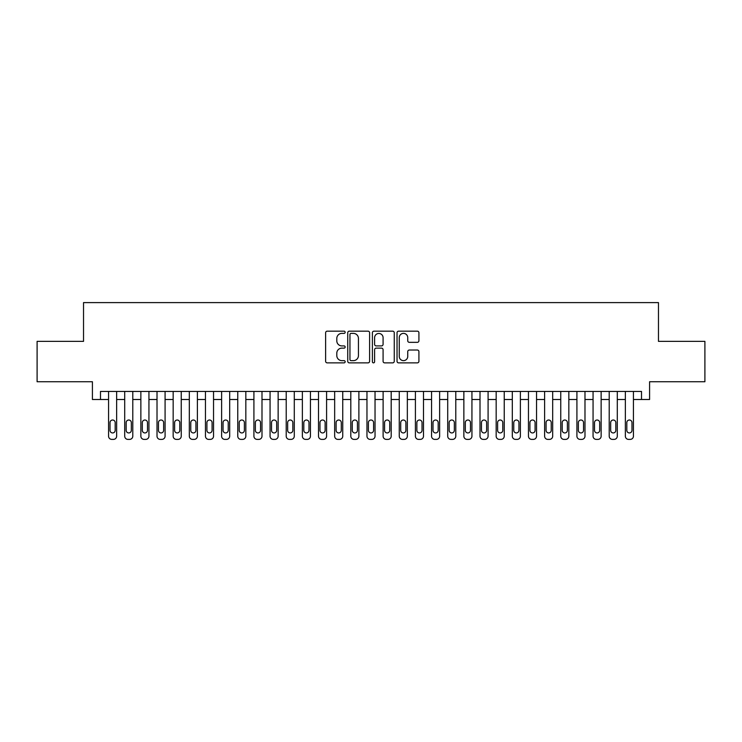<?xml version="1.0" encoding="UTF-8"?>
<svg xmlns="http://www.w3.org/2000/svg" width="742" height="742" viewBox="0 0 742 742"><rect width="100%" height="100%" fill="white"/><g stroke="black" fill="none" stroke-linecap="round" stroke-linejoin="round"><path stroke-width="1.11" d="M345.16 332.277A1.113 1.113 0 0 0 344.047 331.164L327.213 331.164A1.586 1.586 0 0 0 325.627 332.75L325.627 361.28A1.586 1.586 0 0 0 327.213 362.866L344.047 362.866A1.113 1.113 0 0 0 345.16 361.762A1.113 1.113 0 0 0 344.047 360.649L341.867 360.649A5.073 5.073 0 0 1 336.803 355.576L336.803 353.201A5.073 5.073 0 0 1 341.867 348.128L344.047 348.128A1.113 1.113 0 0 0 345.16 347.015A1.113 1.113 0 0 0 344.047 345.911L341.867 345.911A5.073 5.073 0 0 1 336.803 340.838L336.803 338.454A5.073 5.073 0 0 1 341.867 333.381L344.047 333.381A1.113 1.113 0 0 0 345.16 332.277M417.329 342.34A1.586 1.586 0 0 0 418.915 340.754L418.915 332.75A1.586 1.586 0 0 0 417.329 331.164L398.621 331.164A1.586 1.586 0 0 0 397.035 332.75L397.035 361.28A1.586 1.586 0 0 0 398.621 362.866L417.329 362.866A1.586 1.586 0 0 0 418.915 361.28L418.915 351.615A1.586 1.586 0 0 0 417.329 350.029L409.324 350.029A1.586 1.586 0 0 0 407.738 351.615L407.738 356.41A4.239 4.239 0 0 1 403.5 360.649A4.239 4.239 0 0 1 399.261 356.41L399.261 337.629A4.239 4.239 0 0 1 403.5 333.381A4.239 4.239 0 0 1 407.738 337.629L407.738 340.754A1.586 1.586 0 0 0 409.324 342.34L417.329 342.34M100.485 399.502L100.485 391.433L641.515 391.433L641.515 399.502L649.584 399.502L649.584 381.74L704.9 381.74L704.9 341.366L658.469 341.366L658.469 302.606L83.531 302.606L83.531 341.366L37.1 341.366L37.1 381.74L92.416 381.74L92.416 399.502L108.564 399.502L108.564 436.166A3.228 3.228 89.7 0 0 111.792 439.394L113.405 439.394A3.228 3.228 89.7 0 0 116.642 436.166L116.642 391.433M369.609 332.75A1.586 1.586 0 0 0 368.032 331.164L349.324 331.164A1.586 1.586 0 0 0 347.738 332.75L347.738 361.28A1.586 1.586 0 0 0 349.324 362.866L368.032 362.866A1.586 1.586 0 0 0 369.609 361.28L369.609 332.75M373.968 331.164L392.676 331.164A1.586 1.586 0 0 1 394.262 332.75L394.262 361.28A1.586 1.586 0 0 1 392.676 362.866L384.671 362.866A1.586 1.586 0 0 1 383.085 361.28L383.085 349.714A1.586 1.586 0 0 0 381.499 348.128L376.194 348.128A1.586 1.586 0 0 0 374.608 349.714L374.608 361.762A1.113 1.113 0 0 1 373.495 362.866A1.113 1.113 0 0 1 372.391 361.762L372.391 332.75A1.586 1.586 0 0 1 373.968 331.164M116.642 399.502L124.712 399.502L124.712 436.166A3.228 3.228 89.7 0 0 127.939 439.394L129.562 439.394A3.228 3.228 89.7 0 0 132.79 436.166L132.79 391.433M132.79 399.502L140.859 399.502L140.859 436.166A3.228 3.228 89.7 0 0 144.096 439.394L145.71 439.394A3.228 3.228 89.7 0 0 148.938 436.166L148.938 391.433M148.938 399.502L157.016 399.502L157.016 436.166A3.228 3.228 89.7 0 0 160.244 439.394L161.858 439.394A3.228 3.228 89.7 0 0 165.086 436.166L165.086 391.433M165.086 399.502L173.164 399.502L173.164 436.166A3.228 3.228 89.7 0 0 176.392 439.394L178.006 439.394A3.228 3.228 89.7 0 0 181.243 436.166L181.243 391.433M181.243 399.502L189.312 399.502L189.312 436.166A3.228 3.228 89.7 0 0 192.54 439.394L194.154 439.394A3.228 3.228 89.7 0 0 197.391 436.166L197.391 391.433M197.391 399.502L205.46 399.502L205.46 436.166A3.228 3.228 89.7 0 0 208.697 439.394L210.311 439.394A3.228 3.228 89.7 0 0 213.538 436.166L213.538 391.433M213.538 399.502L221.617 399.502L221.617 436.166A3.228 3.228 89.7 0 0 224.845 439.394L226.458 439.394A3.228 3.228 89.7 0 0 229.686 436.166L229.686 391.433M229.686 399.502L237.765 399.502L237.765 436.166A3.228 3.228 89.7 0 0 240.992 439.394L242.606 439.394A3.228 3.228 89.7 0 0 245.834 436.166L245.834 391.433M245.834 399.502L253.912 399.502L253.912 436.166A3.228 3.228 89.7 0 0 257.14 439.394L258.754 439.394A3.228 3.228 89.7 0 0 261.991 436.166L261.991 391.433M261.991 399.502L270.06 399.502L270.06 436.166A3.228 3.228 89.7 0 0 273.297 439.394L274.911 439.394A3.228 3.228 89.7 0 0 278.139 436.166L278.139 391.433M278.139 399.502L286.217 399.502L286.217 436.166A3.228 3.228 89.7 0 0 289.445 439.394L291.059 439.394A3.228 3.228 89.7 0 0 294.286 436.166L294.286 391.433M294.286 399.502L302.365 399.502L302.365 436.166A3.228 3.228 89.7 0 0 305.593 439.394L307.207 439.394A3.228 3.228 89.7 0 0 310.434 436.166L310.434 391.433M310.434 399.502L318.513 399.502L318.513 436.166A3.228 3.228 89.7 0 0 321.74 439.394L323.354 439.394A3.228 3.228 89.7 0 0 326.591 436.166L326.591 391.433M326.591 399.502L334.661 399.502L334.661 436.166A3.228 3.228 89.7 0 0 337.888 439.394L339.511 439.394A3.228 3.228 89.7 0 0 342.739 436.166L342.739 391.433M342.739 399.502L350.808 399.502L350.808 436.166A3.228 3.228 89.7 0 0 354.045 439.394L355.659 439.394A3.228 3.228 89.7 0 0 358.887 436.166L358.887 391.433M358.887 399.502L366.965 399.502L366.965 436.166A3.228 3.228 89.7 0 0 370.193 439.394L371.807 439.394A3.228 3.228 89.7 0 0 375.035 436.166L375.035 391.433M375.035 399.502L383.113 399.502L383.113 436.166A3.228 3.228 89.7 0 0 386.341 439.394L387.955 439.394A3.228 3.228 89.7 0 0 391.192 436.166L391.192 391.433M391.192 399.502L399.261 399.502L399.261 436.166A3.228 3.228 89.7 0 0 402.489 439.394L404.112 439.394A3.228 3.228 89.7 0 0 407.339 436.166L407.339 391.433M407.339 399.502L415.409 399.502L415.409 436.166A3.228 3.228 89.7 0 0 418.646 439.394L420.26 439.394A3.228 3.228 89.7 0 0 423.487 436.166L423.487 391.433M423.487 399.502L431.566 399.502L431.566 436.166A3.228 3.228 89.7 0 0 434.793 439.394L436.407 439.394A3.228 3.228 89.7 0 0 439.635 436.166L439.635 391.433M439.635 399.502L447.714 399.502L447.714 436.166A3.228 3.228 89.7 0 0 450.941 439.394L452.555 439.394A3.228 3.228 89.7 0 0 455.783 436.166L455.783 391.433M455.783 399.502L463.861 399.502L463.861 436.166A3.228 3.228 89.7 0 0 467.089 439.394L468.703 439.394A3.228 3.228 89.7 0 0 471.94 436.166L471.94 391.433M471.94 399.502L480.009 399.502L480.009 436.166A3.228 3.228 89.7 0 0 483.246 439.394L484.86 439.394A3.228 3.228 89.7 0 0 488.088 436.166L488.088 391.433M488.088 399.502L496.166 399.502L496.166 436.166A3.228 3.228 89.7 0 0 499.394 439.394L501.008 439.394A3.228 3.228 89.7 0 0 504.235 436.166L504.235 391.433M504.235 399.502L512.314 399.502L512.314 436.166A3.228 3.228 89.7 0 0 515.542 439.394L517.155 439.394A3.228 3.228 89.7 0 0 520.383 436.166L520.383 391.433M520.383 399.502L528.462 399.502L528.462 436.166A3.228 3.228 89.7 0 0 531.689 439.394L533.303 439.394A3.228 3.228 89.7 0 0 536.54 436.166L536.54 391.433M536.54 399.502L544.609 399.502L544.609 436.166A3.228 3.228 89.7 0 0 547.846 439.394L549.46 439.394A3.228 3.228 89.7 0 0 552.688 436.166L552.688 391.433M552.688 399.502L560.757 399.502L560.757 436.166A3.228 3.228 89.7 0 0 563.994 439.394L565.608 439.394A3.228 3.228 89.7 0 0 568.836 436.166L568.836 391.433M568.836 399.502L576.914 399.502L576.914 436.166A3.228 3.228 89.7 0 0 580.142 439.394L581.756 439.394A3.228 3.228 89.7 0 0 584.984 436.166L584.984 391.433M584.984 399.502L593.062 399.502L593.062 436.166A3.228 3.228 89.7 0 0 596.29 439.394L597.904 439.394A3.228 3.228 89.7 0 0 601.141 436.166L601.141 391.433M601.141 399.502L609.21 399.502L609.21 436.166A3.228 3.228 89.7 0 0 612.438 439.394L614.061 439.394A3.228 3.228 89.7 0 0 617.288 436.166L617.288 391.433M617.288 399.502L625.358 399.502L625.358 436.166A3.228 3.228 89.7 0 0 628.595 439.394L630.208 439.394A3.228 3.228 89.7 0 0 633.436 436.166L633.436 391.433M633.436 399.502L641.515 399.502M351.068 333.381A1.113 1.113 0 0 0 349.955 334.494L349.955 359.536A1.113 1.113 0 0 0 351.068 360.649L353.368 360.649A5.073 5.073 0 0 0 358.442 355.576L358.442 338.454A5.073 5.073 0 0 0 353.368 333.381L351.068 333.381M383.085 337.703A4.239 4.239 0 0 0 378.847 333.464A4.239 4.239 0 0 0 374.608 337.703L374.608 344.325A1.586 1.586 0 0 0 376.194 345.911L381.499 345.911A1.586 1.586 0 0 0 383.085 344.325L383.085 337.703M110.02 430.351A2.588 2.588 90.3 0 0 112.599 432.938A2.588 2.588 90.3 0 0 115.186 430.351A2.588 2.588 -90.3 0 1 112.599 432.938A2.588 2.588 -90.3 0 1 110.02 430.351L110.02 422.597A2.588 2.588 -90.3 0 1 112.599 420.018A2.588 2.588 -90.3 0 1 115.186 422.597A2.588 2.588 90.3 0 0 112.599 420.018A2.588 2.588 90.3 0 0 110.02 422.597M108.564 391.433L108.564 436.166M115.186 422.597L115.186 430.351M126.168 430.351A2.588 2.588 90.3 0 0 128.746 432.938A2.588 2.588 90.3 0 0 131.334 430.351A2.588 2.588 -90.3 0 1 128.746 432.938A2.588 2.588 -90.3 0 1 126.168 430.351L126.168 422.597A2.588 2.588 -90.3 0 1 128.746 420.018A2.588 2.588 -90.3 0 1 131.334 422.597A2.588 2.588 90.3 0 0 128.746 420.018A2.588 2.588 90.3 0 0 126.168 422.597M142.316 430.351A2.588 2.588 90.3 0 0 144.903 432.938A2.588 2.588 90.3 0 0 147.482 430.351A2.588 2.588 -90.3 0 1 144.903 432.938A2.588 2.588 -90.3 0 1 142.316 430.351L142.316 422.597A2.588 2.588 -90.3 0 1 144.903 420.018A2.588 2.588 -90.3 0 1 147.482 422.597A2.588 2.588 90.3 0 0 144.903 420.018A2.588 2.588 90.3 0 0 142.316 422.597M158.463 430.351A2.588 2.588 90.3 0 0 161.051 432.938A2.588 2.588 90.3 0 0 163.639 430.351A2.588 2.588 -90.3 0 1 161.051 432.938A2.588 2.588 -90.3 0 1 158.463 430.351L158.463 422.597A2.588 2.588 -90.3 0 1 161.051 420.018A2.588 2.588 -90.3 0 1 163.639 422.597A2.588 2.588 90.3 0 0 161.051 420.018A2.588 2.588 90.3 0 0 158.463 422.597M174.62 430.351A2.588 2.588 90.3 0 0 177.199 432.938A2.588 2.588 90.3 0 0 179.787 430.351A2.588 2.588 -90.3 0 1 177.199 432.938A2.588 2.588 -90.3 0 1 174.62 430.351L174.62 422.597A2.588 2.588 -90.3 0 1 177.199 420.018A2.588 2.588 -90.3 0 1 179.787 422.597A2.588 2.588 90.3 0 0 177.199 420.018A2.588 2.588 90.3 0 0 174.62 422.597M124.712 391.433L124.712 436.166M131.334 422.597L131.334 430.351M140.859 391.433L140.859 436.166M147.482 422.597L147.482 430.351M157.016 391.433L157.016 436.166M163.639 422.597L163.639 430.351M173.164 391.433L173.164 436.166M179.787 422.597L179.787 430.351M190.768 430.351A2.588 2.588 90.3 0 0 193.347 432.938A2.588 2.588 90.3 0 0 195.934 430.351A2.588 2.588 -90.3 0 1 193.347 432.938A2.588 2.588 -90.3 0 1 190.768 430.351L190.768 422.597A2.588 2.588 -90.3 0 1 193.347 420.018A2.588 2.588 -90.3 0 1 195.934 422.597A2.588 2.588 90.3 0 0 193.347 420.018A2.588 2.588 90.3 0 0 190.768 422.597M189.312 391.433L189.312 436.166M195.934 422.597L195.934 430.351M206.916 430.351A2.588 2.588 90.3 0 0 209.504 432.938A2.588 2.588 90.3 0 0 212.082 430.351A2.588 2.588 -90.3 0 1 209.504 432.938A2.588 2.588 -90.3 0 1 206.916 430.351L206.916 422.597A2.588 2.588 -90.3 0 1 209.504 420.018A2.588 2.588 -90.3 0 1 212.082 422.597A2.588 2.588 90.3 0 0 209.504 420.018A2.588 2.588 90.3 0 0 206.916 422.597M223.064 430.351A2.588 2.588 90.3 0 0 225.651 432.938A2.588 2.588 90.3 0 0 228.23 430.351A2.588 2.588 -90.3 0 1 225.651 432.938A2.588 2.588 -90.3 0 1 223.064 430.351L223.064 422.597A2.588 2.588 -90.3 0 1 225.651 420.018A2.588 2.588 -90.3 0 1 228.23 422.597A2.588 2.588 90.3 0 0 225.651 420.018A2.588 2.588 90.3 0 0 223.064 422.597M239.221 430.351A2.588 2.588 90.3 0 0 241.799 432.938A2.588 2.588 90.3 0 0 244.387 430.351A2.588 2.588 -90.3 0 1 241.799 432.938A2.588 2.588 -90.3 0 1 239.221 430.351L239.221 422.597A2.588 2.588 -90.3 0 1 241.799 420.018A2.588 2.588 -90.3 0 1 244.387 422.597A2.588 2.588 90.3 0 0 241.799 420.018A2.588 2.588 90.3 0 0 239.221 422.597M255.369 430.351A2.588 2.588 90.3 0 0 257.947 432.938A2.588 2.588 90.3 0 0 260.535 430.351A2.588 2.588 -90.3 0 1 257.947 432.938A2.588 2.588 -90.3 0 1 255.369 430.351L255.369 422.597A2.588 2.588 -90.3 0 1 257.947 420.018A2.588 2.588 -90.3 0 1 260.535 422.597A2.588 2.588 90.3 0 0 257.947 420.018A2.588 2.588 90.3 0 0 255.369 422.597M271.516 430.351A2.588 2.588 90.3 0 0 274.104 432.938A2.588 2.588 90.3 0 0 276.683 430.351A2.588 2.588 -90.3 0 1 274.104 432.938A2.588 2.588 -90.3 0 1 271.516 430.351L271.516 422.597A2.588 2.588 -90.3 0 1 274.104 420.018A2.588 2.588 -90.3 0 1 276.683 422.597A2.588 2.588 90.3 0 0 274.104 420.018A2.588 2.588 90.3 0 0 271.516 422.597M205.46 391.433L205.46 436.166M212.082 422.597L212.082 430.351M221.617 391.433L221.617 436.166M228.23 422.597L228.23 430.351M237.765 391.433L237.765 436.166M244.387 422.597L244.387 430.351M253.912 391.433L253.912 436.166M260.535 422.597L260.535 430.351M270.06 391.433L270.06 436.166M276.683 422.597L276.683 430.351M287.664 430.351A2.588 2.588 90.3 0 0 290.252 432.938A2.588 2.588 90.3 0 0 292.83 430.351A2.588 2.588 -90.3 0 1 290.252 432.938A2.588 2.588 -90.3 0 1 287.664 430.351L287.664 422.597A2.588 2.588 -90.3 0 1 290.252 420.018A2.588 2.588 -90.3 0 1 292.83 422.597A2.588 2.588 90.3 0 0 290.252 420.018A2.588 2.588 90.3 0 0 287.664 422.597M286.217 391.433L286.217 436.166M292.83 422.597L292.83 430.351M303.812 430.351A2.588 2.588 90.3 0 0 306.4 432.938A2.588 2.588 90.3 0 0 308.987 430.351A2.588 2.588 -90.3 0 1 306.4 432.938A2.588 2.588 -90.3 0 1 303.812 430.351L303.812 422.597A2.588 2.588 -90.3 0 1 306.4 420.018A2.588 2.588 -90.3 0 1 308.987 422.597A2.588 2.588 90.3 0 0 306.4 420.018A2.588 2.588 90.3 0 0 303.812 422.597M302.365 391.433L302.365 436.166M308.987 422.597L308.987 430.351M319.969 430.351A2.588 2.588 90.3 0 0 322.547 432.938A2.588 2.588 90.3 0 0 325.135 430.351A2.588 2.588 -90.3 0 1 322.547 432.938A2.588 2.588 -90.3 0 1 319.969 430.351L319.969 422.597A2.588 2.588 -90.3 0 1 322.547 420.018A2.588 2.588 -90.3 0 1 325.135 422.597A2.588 2.588 90.3 0 0 322.547 420.018A2.588 2.588 90.3 0 0 319.969 422.597M318.513 391.433L318.513 436.166M325.135 422.597L325.135 430.351M336.117 430.351A2.588 2.588 90.3 0 0 338.704 432.938A2.588 2.588 90.3 0 0 341.283 430.351A2.588 2.588 -90.3 0 1 338.704 432.938A2.588 2.588 -90.3 0 1 336.117 430.351L336.117 422.597A2.588 2.588 -90.3 0 1 338.704 420.018A2.588 2.588 -90.3 0 1 341.283 422.597A2.588 2.588 90.3 0 0 338.704 420.018A2.588 2.588 90.3 0 0 336.117 422.597M334.661 391.433L334.661 436.166M341.283 422.597L341.283 430.351M352.264 430.351A2.588 2.588 90.3 0 0 354.852 432.938A2.588 2.588 90.3 0 0 357.431 430.351A2.588 2.588 -90.3 0 1 354.852 432.938A2.588 2.588 -90.3 0 1 352.264 430.351L352.264 422.597A2.588 2.588 -90.3 0 1 354.852 420.018A2.588 2.588 -90.3 0 1 357.431 422.597A2.588 2.588 90.3 0 0 354.852 420.018A2.588 2.588 90.3 0 0 352.264 422.597M350.808 391.433L350.808 436.166M357.431 422.597L357.431 430.351M368.412 430.351A2.588 2.588 90.3 0 0 371 432.938A2.588 2.588 90.3 0 0 373.588 430.351A2.588 2.588 -90.3 0 1 371 432.938A2.588 2.588 -90.3 0 1 368.412 430.351L368.412 422.597A2.588 2.588 -90.3 0 1 371 420.018A2.588 2.588 -90.3 0 1 373.588 422.597A2.588 2.588 90.3 0 0 371 420.018A2.588 2.588 90.3 0 0 368.412 422.597M366.965 391.433L366.965 436.166M373.588 422.597L373.588 430.351M384.569 430.351A2.588 2.588 90.3 0 0 387.148 432.938A2.588 2.588 90.3 0 0 389.736 430.351A2.588 2.588 -90.3 0 1 387.148 432.938A2.588 2.588 -90.3 0 1 384.569 430.351L384.569 422.597A2.588 2.588 -90.3 0 1 387.148 420.018A2.588 2.588 -90.3 0 1 389.736 422.597A2.588 2.588 90.3 0 0 387.148 420.018A2.588 2.588 90.3 0 0 384.569 422.597M400.717 430.351A2.588 2.588 90.3 0 0 403.296 432.938A2.588 2.588 90.3 0 0 405.883 430.351A2.588 2.588 -90.3 0 1 403.296 432.938A2.588 2.588 -90.3 0 1 400.717 430.351L400.717 422.597A2.588 2.588 -90.3 0 1 403.296 420.018A2.588 2.588 -90.3 0 1 405.883 422.597A2.588 2.588 90.3 0 0 403.296 420.018A2.588 2.588 90.3 0 0 400.717 422.597M416.865 430.351A2.588 2.588 90.3 0 0 419.453 432.938A2.588 2.588 90.3 0 0 422.031 430.351A2.588 2.588 -90.3 0 1 419.453 432.938A2.588 2.588 -90.3 0 1 416.865 430.351L416.865 422.597A2.588 2.588 -90.3 0 1 419.453 420.018A2.588 2.588 -90.3 0 1 422.031 422.597A2.588 2.588 90.3 0 0 419.453 420.018A2.588 2.588 90.3 0 0 416.865 422.597M433.013 430.351A2.588 2.588 90.3 0 0 435.6 432.938A2.588 2.588 90.3 0 0 438.188 430.351A2.588 2.588 -90.3 0 1 435.6 432.938A2.588 2.588 -90.3 0 1 433.013 430.351L433.013 422.597A2.588 2.588 -90.3 0 1 435.6 420.018A2.588 2.588 -90.3 0 1 438.188 422.597A2.588 2.588 90.3 0 0 435.6 420.018A2.588 2.588 90.3 0 0 433.013 422.597M449.17 430.351A2.588 2.588 90.3 0 0 451.748 432.938A2.588 2.588 90.3 0 0 454.336 430.351A2.588 2.588 -90.3 0 1 451.748 432.938A2.588 2.588 -90.3 0 1 449.17 430.351L449.17 422.597A2.588 2.588 -90.3 0 1 451.748 420.018A2.588 2.588 -90.3 0 1 454.336 422.597A2.588 2.588 90.3 0 0 451.748 420.018A2.588 2.588 90.3 0 0 449.17 422.597M465.317 430.351A2.588 2.588 90.3 0 0 467.896 432.938A2.588 2.588 90.3 0 0 470.484 430.351A2.588 2.588 -90.3 0 1 467.896 432.938A2.588 2.588 -90.3 0 1 465.317 430.351L465.317 422.597A2.588 2.588 -90.3 0 1 467.896 420.018A2.588 2.588 -90.3 0 1 470.484 422.597A2.588 2.588 90.3 0 0 467.896 420.018A2.588 2.588 90.3 0 0 465.317 422.597M481.465 430.351A2.588 2.588 90.3 0 0 484.053 432.938A2.588 2.588 90.3 0 0 486.631 430.351A2.588 2.588 -90.3 0 1 484.053 432.938A2.588 2.588 -90.3 0 1 481.465 430.351L481.465 422.597A2.588 2.588 -90.3 0 1 484.053 420.018A2.588 2.588 -90.3 0 1 486.631 422.597A2.588 2.588 90.3 0 0 484.053 420.018A2.588 2.588 90.3 0 0 481.465 422.597M497.613 430.351A2.588 2.588 90.3 0 0 500.201 432.938A2.588 2.588 90.3 0 0 502.779 430.351A2.588 2.588 -90.3 0 1 500.201 432.938A2.588 2.588 -90.3 0 1 497.613 430.351L497.613 422.597A2.588 2.588 -90.3 0 1 500.201 420.018A2.588 2.588 -90.3 0 1 502.779 422.597A2.588 2.588 90.3 0 0 500.201 420.018A2.588 2.588 90.3 0 0 497.613 422.597M513.77 430.351A2.588 2.588 90.3 0 0 516.349 432.938A2.588 2.588 90.3 0 0 518.936 430.351A2.588 2.588 -90.3 0 1 516.349 432.938A2.588 2.588 -90.3 0 1 513.77 430.351L513.77 422.597A2.588 2.588 -90.3 0 1 516.349 420.018A2.588 2.588 -90.3 0 1 518.936 422.597A2.588 2.588 90.3 0 0 516.349 420.018A2.588 2.588 90.3 0 0 513.77 422.597M529.918 430.351A2.588 2.588 90.3 0 0 532.496 432.938A2.588 2.588 90.3 0 0 535.084 430.351A2.588 2.588 -90.3 0 1 532.496 432.938A2.588 2.588 -90.3 0 1 529.918 430.351L529.918 422.597A2.588 2.588 -90.3 0 1 532.496 420.018A2.588 2.588 -90.3 0 1 535.084 422.597A2.588 2.588 90.3 0 0 532.496 420.018A2.588 2.588 90.3 0 0 529.918 422.597M546.066 430.351A2.588 2.588 90.3 0 0 548.653 432.938A2.588 2.588 90.3 0 0 551.232 430.351A2.588 2.588 -90.3 0 1 548.653 432.938A2.588 2.588 -90.3 0 1 546.066 430.351L546.066 422.597A2.588 2.588 -90.3 0 1 548.653 420.018A2.588 2.588 -90.3 0 1 551.232 422.597A2.588 2.588 90.3 0 0 548.653 420.018A2.588 2.588 90.3 0 0 546.066 422.597M562.213 430.351A2.588 2.588 90.3 0 0 564.801 432.938A2.588 2.588 90.3 0 0 567.38 430.351A2.588 2.588 -90.3 0 1 564.801 432.938A2.588 2.588 -90.3 0 1 562.213 430.351L562.213 422.597A2.588 2.588 -90.3 0 1 564.801 420.018A2.588 2.588 -90.3 0 1 567.38 422.597A2.588 2.588 90.3 0 0 564.801 420.018A2.588 2.588 90.3 0 0 562.213 422.597M578.361 430.351A2.588 2.588 90.3 0 0 580.949 432.938A2.588 2.588 90.3 0 0 583.537 430.351A2.588 2.588 -90.3 0 1 580.949 432.938A2.588 2.588 -90.3 0 1 578.361 430.351L578.361 422.597A2.588 2.588 -90.3 0 1 580.949 420.018A2.588 2.588 -90.3 0 1 583.537 422.597A2.588 2.588 90.3 0 0 580.949 420.018A2.588 2.588 90.3 0 0 578.361 422.597M594.518 430.351A2.588 2.588 90.3 0 0 597.097 432.938A2.588 2.588 90.3 0 0 599.684 430.351A2.588 2.588 -90.3 0 1 597.097 432.938A2.588 2.588 -90.3 0 1 594.518 430.351L594.518 422.597A2.588 2.588 -90.3 0 1 597.097 420.018A2.588 2.588 -90.3 0 1 599.684 422.597A2.588 2.588 90.3 0 0 597.097 420.018A2.588 2.588 90.3 0 0 594.518 422.597M610.666 430.351A2.588 2.588 90.3 0 0 613.254 432.938A2.588 2.588 90.3 0 0 615.832 430.351A2.588 2.588 -90.3 0 1 613.254 432.938A2.588 2.588 -90.3 0 1 610.666 430.351L610.666 422.597A2.588 2.588 -90.3 0 1 613.254 420.018A2.588 2.588 -90.3 0 1 615.832 422.597A2.588 2.588 90.3 0 0 613.254 420.018A2.588 2.588 90.3 0 0 610.666 422.597M626.814 430.351A2.588 2.588 90.3 0 0 629.402 432.938A2.588 2.588 90.3 0 0 631.98 430.351A2.588 2.588 -90.3 0 1 629.402 432.938A2.588 2.588 -90.3 0 1 626.814 430.351L626.814 422.597A2.588 2.588 -90.3 0 1 629.402 420.018A2.588 2.588 -90.3 0 1 631.98 422.597A2.588 2.588 90.3 0 0 629.402 420.018A2.588 2.588 90.3 0 0 626.814 422.597M383.113 391.433L383.113 436.166M389.736 422.597L389.736 430.351M399.261 391.433L399.261 436.166M405.883 422.597L405.883 430.351M415.409 391.433L415.409 436.166M422.031 422.597L422.031 430.351M431.566 391.433L431.566 436.166M438.188 422.597L438.188 430.351M447.714 391.433L447.714 436.166M454.336 422.597L454.336 430.351M463.861 391.433L463.861 436.166M470.484 422.597L470.484 430.351M480.009 391.433L480.009 436.166M486.631 422.597L486.631 430.351M496.166 391.433L496.166 436.166M502.779 422.597L502.779 430.351M512.314 391.433L512.314 436.166M518.936 422.597L518.936 430.351M528.462 391.433L528.462 436.166M535.084 422.597L535.084 430.351M544.609 391.433L544.609 436.166M551.232 422.597L551.232 430.351M560.757 391.433L560.757 436.166M567.38 422.597L567.38 430.351M576.914 391.433L576.914 436.166M583.537 422.597L583.537 430.351M593.062 391.433L593.062 436.166M599.684 422.597L599.684 430.351M609.21 391.433L609.21 436.166M615.832 422.597L615.832 430.351M625.358 391.433L625.358 436.166M631.98 422.597L631.98 430.351"/></g></svg>
